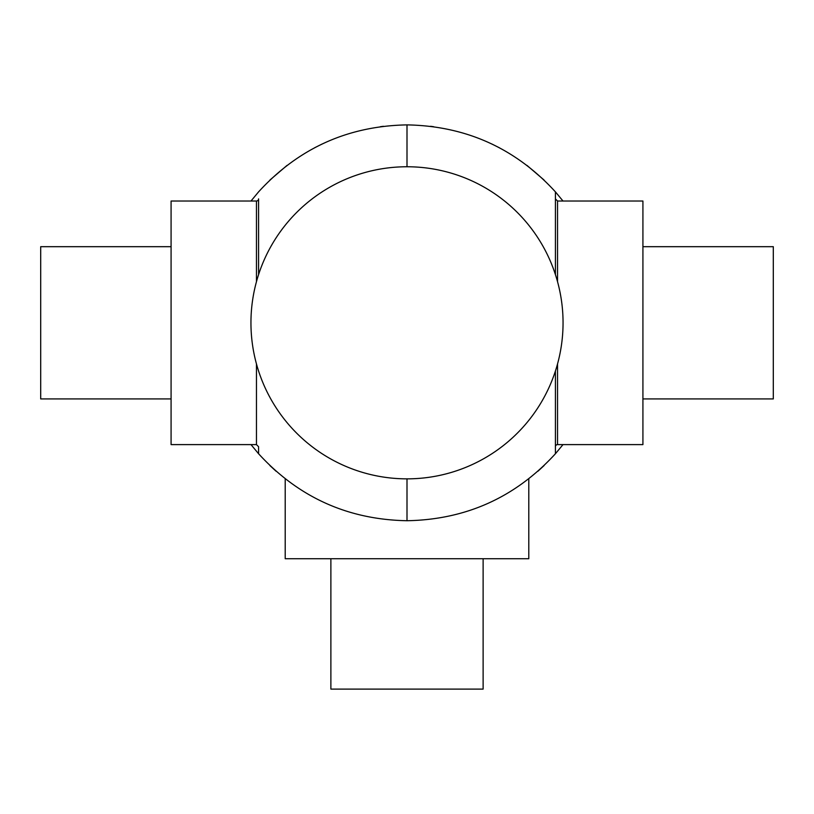 <?xml version="1.0" encoding="UTF-8"?>
<svg xmlns="http://www.w3.org/2000/svg" width="814" height="814" viewBox="0 0 814 814"><rect width="100%" height="100%" fill="white"/><g stroke="black" fill="none" stroke-linecap="round" stroke-linejoin="round"><path stroke-width="1.22" d="M537.942 471.214L544.118 465.537M557.539 363.919L557.539 444.607L642.918 444.607L642.918 201.017L557.539 201.017L555.413 198.881L555.413 274.572L555.413 191.86C515.527 148.29 466.056 125.967 407 124.888L407 166.758A156.054 156.054 0 0 1 563.054 322.812A156.054 156.054 0 0 1 407 478.856A156.054 156.054 0 0 1 250.946 322.812A156.054 156.054 0 0 1 407 166.758M563.003 444.607L555.413 453.754L555.413 371.042L555.413 446.733A2.127 2.127 0 0 1 557.539 444.607M256.461 281.705L256.461 201.017A2.127 2.127 0 0 0 258.587 198.881L258.587 274.572L258.587 198.881M285.205 478.815L285.205 558.73L528.795 558.73L528.795 478.815M256.461 201.017L171.082 201.017L171.082 444.607L256.461 444.607L256.461 363.919M330.881 558.73L330.881 689.112L483.119 689.112L483.119 558.73M642.918 398.931L773.3 398.931L773.3 246.683L642.918 246.683M171.082 246.683L40.7 246.683L40.7 398.931L171.082 398.931M276.058 471.214L269.882 465.537M258.587 447.507L258.587 453.276M258.587 449.542L258.587 448.565M407 478.856L407 520.726C466.056 519.647 515.527 497.323 555.413 453.754M557.539 201.017L557.539 281.705M563.003 201.017L555.413 191.86M544.067 180.036L526.953 165.384M499.42 147.792L491.941 144.047M433.536 126.679L430.575 126.302M407 520.726C347.944 519.647 298.473 497.323 258.587 453.754L250.997 444.607M250.997 201.017L258.587 191.86C298.473 148.29 347.944 125.967 407 124.888M269.933 180.036L287.047 165.384M314.58 147.792L322.059 144.047M380.464 126.679L383.425 126.302M256.461 444.607L258.587 446.733"/></g></svg>
